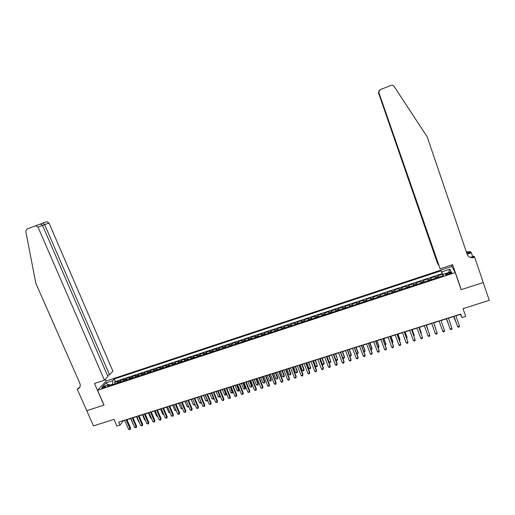 <?xml version="1.0" encoding="UTF-8"?>
<svg xmlns="http://www.w3.org/2000/svg" width="515" height="515" viewBox="0 0 515 515"><rect width="100%" height="100%" fill="white"/><g stroke="black" fill="none" stroke-linecap="round" stroke-linejoin="round"><path stroke-width="0.77" d="M102.994 388.04C104.976 387.261 105.884 386.649 105.717 386.211L104.5 386.405C102.53 387.183 101.622 387.795 101.777 388.233L102.994 388.04M451.855 266.48L106.199 381.003L97.56 390.28L455.234 272.57L451.855 266.48M97.56 390.28L104.024 405.093L86.758 410.674L103.933 405.125L94.49 383.488L104.448 380.186L38.007 227.109L35.683 225.725L26.909 229.143L25.789 231.364L35.831 283.302L79.87 383.379C80.739 385.87 80.115 387.724 77.99 388.934L77.256 389.205L93.472 425.886L114.04 419.358L116.963 426.079L119.989 425.126L123.24 420.845L124.701 420.382M455.234 272.57L461.125 289.668L483.212 282.535L489.25 300.354L463.03 308.665L465.702 316.384L461.91 317.575L460.7 314.079L118.662 422.068L119.989 425.126M438.664 277.244L438.014 275.66L442.424 274.205L442.984 275.821M435.716 278.216L435.085 276.626L435.645 278.242M435.085 276.626L430.695 278.074L431.3 279.671M423.401 280.482L423.967 282.085L423.401 280.482L427.772 279.04L428.338 280.643L428.01 279.664L430.939 278.699M421.038 283.05L420.498 281.441L416.146 282.877L416.712 284.473M413.751 285.452L413.255 283.829L408.923 285.259L409.489 286.855M406.502 287.84L406.045 286.211L401.732 287.634L402.299 289.218M399.28 290.215L398.868 288.574L394.574 289.99L395.147 291.58M392.089 292.584L391.722 290.936L387.447 292.346L388.02 293.923M384.937 294.941L384.608 293.28L380.353 294.683L380.926 296.26M377.81 297.284L377.527 295.616L373.291 297.013L373.864 298.584M370.723 299.621L370.472 297.94L366.262 299.331L366.835 300.902M363.661 301.945L363.455 300.258L359.258 301.642L359.837 303.206M356.631 304.262L356.47 302.562L352.292 303.94L352.865 305.498M349.634 306.567L349.511 304.861L345.353 306.232L345.932 307.783M342.668 308.858L342.584 307.146L338.445 308.511L339.024 310.062M335.735 311.144L335.69 309.418L331.57 310.777L332.149 312.322M328.828 313.416L328.828 311.684L324.72 313.036L325.3 314.581M321.959 315.682L321.991 313.938L317.903 315.283L318.489 316.822M315.116 317.935L315.186 316.184L311.118 317.523L311.704 319.055M308.298 320.176L308.408 318.418L304.359 319.751L304.944 321.283M301.52 322.409L301.668 320.645L297.631 321.972L298.217 323.497M294.767 324.637L294.947 322.86L290.936 324.18L291.522 325.705M288.04 326.851L288.265 325.062L284.267 326.381L284.853 327.901M281.345 329.053L281.602 327.263L277.624 328.576L278.216 330.089M274.682 331.248L274.978 329.446L271.012 330.752L271.605 332.265M268.045 333.437L268.373 331.621L264.427 332.928L265.019 334.435M261.433 335.613L261.8 333.791L257.873 335.091L258.466 336.591M254.854 337.782L255.26 335.954L251.346 337.241L251.938 338.741M248.307 339.939L248.745 338.098L244.85 339.385L245.443 340.879M241.78 342.082L242.256 340.241L238.374 341.522L238.973 343.009M235.291 344.226L235.799 342.372L231.937 343.647L232.529 345.134M228.821 346.35L229.362 344.496L225.519 345.765L226.117 347.245M222.383 348.475L222.956 346.608L219.126 347.87L219.725 349.35M215.972 350.586L216.583 348.713L212.766 349.968L213.365 351.442M209.586 352.685L210.229 350.805L206.431 352.06L207.03 353.528M203.232 354.784L203.908 352.891L200.123 354.14L200.728 355.608M196.897 356.869L197.612 354.97L193.846 356.213L194.445 357.674M190.595 358.942L191.342 357.037L187.589 358.273L188.194 359.734M184.319 361.009L185.091 359.097L181.357 360.333L181.962 361.788M178.068 363.069L178.879 361.15L175.158 362.373L175.763 363.828M171.843 365.116L172.686 363.191L168.978 364.414L169.583 365.862M165.643 367.156L166.519 365.225L162.83 366.442L163.435 367.884M159.476 369.191L160.377 367.253L156.702 368.463L157.313 369.905M153.328 371.218L154.262 369.268L150.605 370.478L151.21 371.914M147.206 373.233L148.172 371.276L144.528 372.48L145.14 373.916M141.11 375.235L142.108 373.278L138.484 374.476L139.089 375.905M135.046 377.238L136.069 375.274L132.458 376.465L133.063 377.888M129.001 379.227L130.05 377.257L126.458 378.441L127.063 379.864M122.982 381.209L124.064 379.233L120.484 380.411L121.089 381.834M449.189 272.802L447.529 273.349C445.842 273.974 445.198 274.444 445.61 274.765L449.737 273.858C451.436 273.233 452.073 272.763 451.655 272.441L449.189 272.802L449.576 273.909M110.358 385.368L109.18 384.505L107.571 386.289L443.486 275.654L442.913 274.456L443.306 275.718M109.18 384.505L102.562 386.694L106.084 382.89L112.618 380.727L114.169 379.014L441.155 270.755L441.703 271.907L449.853 269.21L451.192 271.727L442.913 274.456M442.424 274.205L442.16 273.652L115.27 381.557L114.53 382.375L115.141 383.791M116.982 383.186L118.096 381.203L114.53 382.375M119.377 382.394L120.484 380.411M125.383 380.418L126.458 378.441M131.415 378.435L132.458 376.465M137.466 376.439L138.484 374.476M143.55 374.437L144.528 372.48M149.653 372.429L150.605 370.478M155.781 370.407L156.702 368.463M161.942 368.38L162.83 366.442M168.122 366.345L168.978 364.414M174.334 364.298L175.158 362.373M180.565 362.245L181.357 360.333M186.829 360.185L187.589 358.273M193.112 358.112L193.846 356.213M199.427 356.032L200.123 354.14M205.768 353.947L206.431 352.06M212.135 351.848L212.766 349.968M218.534 349.743L219.126 347.87M224.952 347.625L225.519 345.765M231.402 345.501L231.937 343.647M237.885 343.37L238.374 341.522M244.387 341.226L244.85 339.385M250.921 339.076L251.346 337.241M257.487 336.913L257.873 335.091M264.073 334.744L264.427 332.928M270.697 332.561L271.012 330.752M277.34 330.373L277.624 328.576M284.023 328.177L284.267 326.381M290.724 325.963L290.936 324.18M297.464 323.748L297.631 321.972M304.23 321.521L304.359 319.751M311.021 319.281L311.118 317.523M317.845 317.034L317.903 315.283M324.701 314.774L324.72 313.036M331.589 312.508L331.57 310.777M338.503 310.23L338.445 308.511M345.449 307.944L345.353 306.232M352.427 305.646L352.292 303.94M359.438 303.335L359.258 301.642M366.48 301.018L366.262 299.331M373.555 298.687L373.291 297.013M380.656 296.35L380.353 294.683M387.795 294.001L387.447 292.346M394.96 291.638L394.574 289.99M402.164 289.263L401.732 287.634M409.399 286.881L408.923 285.259M416.667 284.492L416.146 282.877M427.772 279.04L428.01 279.664M443.17 275.293L441.703 271.907M443.132 275.776L442.984 275.351M455.917 315.83L460.423 314.408L461.91 317.575M126.948 419.673L130.752 418.476M132.992 417.768L136.823 416.558M139.056 415.85L142.925 414.633M145.153 413.925L149.054 412.695M151.268 411.994L155.202 410.758M157.416 410.056L161.382 408.807M163.59 408.112L167.581 406.85M169.783 406.155L173.812 404.88M176.008 404.191L180.07 402.904M182.252 402.215L186.353 400.921M188.529 400.232L192.661 398.932M194.831 398.243L198.996 396.93M201.159 396.247L205.363 394.921M207.519 394.239L211.749 392.906M213.899 392.224L218.167 390.879M220.311 390.203L224.617 388.844M226.748 388.168L231.087 386.804M233.211 386.128L237.589 384.75M239.707 384.081L244.116 382.69M246.228 382.021L250.676 380.617M252.781 379.954L257.262 378.538M259.354 377.881L263.88 376.452M265.965 375.796L270.523 374.353M272.596 373.697L277.192 372.248M279.265 371.592L283.894 370.131M285.954 369.48L290.627 368.006M292.681 367.362L297.387 365.875M299.434 365.225L304.178 363.732M306.213 363.088L311.002 361.575M313.023 360.938L317.852 359.412M319.867 358.775L324.733 357.243M326.742 356.605L331.647 355.06M333.643 354.429L338.587 352.865M340.576 352.241L345.559 350.67M347.541 350.039L352.569 348.455M354.539 347.831L359.605 346.235M361.562 345.617L366.674 344.001M368.624 343.389L373.774 341.76M375.712 341.149L380.907 339.507M382.838 338.902L388.072 337.248M389.99 336.643L395.269 334.975M397.181 334.377L402.498 332.696M404.397 332.098L409.76 330.405M411.652 329.806L417.053 328.1M418.933 327.508L424.386 325.783M426.253 325.197L431.75 323.459M433.611 322.873L439.147 321.128L441.181 326.909M441.001 320.542L446.556 318.785M448.443 318.193L454.005 316.435M112.94 384.518L112.779 384.151L109.959 385.078M442.16 273.652L441.155 270.755M115.27 381.557L114.169 379.014M112.618 380.727L112.779 384.151M448.584 272.583L449.853 269.21M106.084 382.89L108.002 384.898M453.927 316.216L457.616 326.677L453.966 316.204M459.483 326.092L459.161 326.999L458.414 327.231L457.616 326.677L459.483 326.092L455.839 315.611M453.683 316.538L456.026 322.255M453.721 316.525L456.155 322.622M440.132 268.804L378.963 92.803L440.132 268.804L452.634 264.652L461.24 289.636L483.25 282.523L474.708 257.326L473.877 256.2L470.272 257.397M460.886 288.973L461.24 289.636M378.963 92.803C378.609 91.342 379.117 90.267 380.482 89.565L391.104 85.374L392.488 85.239L393.988 86.25L427.186 136.823L467.144 254.204C468.515 257.165 470.89 258.253 474.283 257.468L474.708 257.326M466.333 251.822L470.581 251.745L471.367 252.807L467.144 254.217M473.04 257.745L472.764 256.914M472.654 256.605L471.367 252.807M452.176 267.06L451.481 265.038M438.426 265.206L378.583 93.099L437.306 262.856L438.555 265.161M466.551 252.479L470.762 252.685L467.047 253.921M470.794 257.571L473.658 256.618L474.283 257.468M378.338 93.286L379.156 90.55M379.355 90.37L378.718 93.041M379.574 90.17L378.705 93.003M107.481 375.441L109.553 374.753L112.901 371.186L49.002 222.995L42.558 225.448M109.553 374.753L44.651 224.624L43.08 223.008L46.756 221.656L49.002 222.995M77.256 389.205L79.877 387.1M106.129 381.074L105.337 379.24M104.448 380.186L107.931 376.478L42.539 225.416L38.007 227.109M42.919 223.034L46.756 221.656M79.741 387.364L77.585 389.095M35.368 225.802L39.526 224.315C41.033 224.089 42.037 224.456 42.539 225.416M39.784 224.27L43.08 223.008M446.479 318.566L450.155 329.001L446.499 318.56M452.016 328.422L451.707 329.323L450.96 329.555L450.155 329.001L452.016 328.422L448.365 317.974M444.587 330.739L444.284 331.641L443.544 331.872L442.733 331.319L439.07 320.909L442.533 330.759L442.733 331.319L444.587 330.739L440.924 320.324M435.349 333.623L436.16 334.171L436.894 333.945L437.19 333.051L433.533 322.654L437.19 333.051L435.349 333.623L431.673 323.24M426.143 324.984L429.825 335.349L427.991 335.922L424.309 325.57M426.175 324.978L429.825 335.349L429.542 336.237L428.808 336.469L427.991 335.922M446.389 318.837L448.584 324.585M446.408 318.83L448.655 324.778M439.134 321.128L441.188 326.922M435.555 328.074L433.707 322.841L435.555 328.074M428.3 330.952L426.504 325.12M428.403 331.242L426.472 325.126M418.804 327.302L422.5 337.634L420.671 338.207L416.976 327.881M418.856 327.289L422.5 337.634L422.223 338.522L421.489 338.748L420.671 338.207M420.987 333.244L421.193 332.581L419.332 327.379M421.154 333.714L421.334 333.134L419.287 327.398M411.504 329.613L415.199 339.913L413.384 340.479L409.683 330.186M411.575 329.587L415.199 339.913L414.935 340.795L414.208 341.02L413.384 340.479M413.706 335.529L414.182 335.374L414.06 334.821L412.193 329.632M413.938 336.179L414.182 335.374L412.129 329.652M404.23 331.905L407.938 342.179L406.129 342.745L402.421 332.478M404.32 331.879L407.938 342.179L407.68 343.054L406.953 343.28L406.129 342.745M406.457 337.801L407.062 337.608L406.953 337.055L405.086 331.879M406.708 338.503L407.062 337.608L405.002 331.905M396.994 334.19L400.709 344.438L398.906 344.998L395.185 334.763M397.097 334.158L400.612 343.853L400.458 345.308L399.737 345.533L398.906 344.998M399.241 340.061L399.975 339.836L399.885 339.269L398.011 334.113M399.498 340.763L399.975 339.836L397.908 334.145M389.784 336.469L393.512 346.685L391.715 347.245L387.988 337.035M389.913 336.43L393.434 346.093L393.267 347.548L392.552 347.773L391.715 347.245M392.057 342.314L392.913 342.05L392.842 341.484L390.969 336.334M392.314 343.016L392.913 342.05L390.846 336.372M382.613 338.728L386.347 348.919L384.563 349.479L380.823 339.295M382.754 338.683L386.289 348.327L386.115 349.782L385.4 350.007L384.563 349.479M384.911 344.561L385.89 344.252L385.832 343.679L383.958 338.548M385.162 345.256L385.89 344.252L383.817 338.593M375.474 340.988L379.214 351.146L377.437 351.7L373.69 341.548M375.635 340.936L379.175 350.548L378.989 352.002L378.28 352.228L377.437 351.7M377.791 346.795L378.898 346.447L378.853 345.868L376.974 340.75M378.049 347.49L378.673 347.29L378.898 346.447L376.819 340.801M368.367 343.228L372.113 353.361L370.343 353.914L366.59 343.788M368.547 343.177L372.088 352.762L371.894 354.217L371.193 354.436L370.343 353.914M370.703 349.016L371.933 348.629L371.907 348.05L370.021 342.945M370.935 349.634L371.721 349.473L371.933 348.629L369.847 343.003M361.285 345.462L365.045 355.569L363.281 356.123L359.522 346.022M361.485 345.404L365.038 354.964L364.839 356.419L364.131 356.638L363.281 356.123M363.648 351.23L365 350.805L364.993 350.219L363.101 345.127M363.822 351.687L364.794 351.642L365 350.805L362.914 345.192M354.243 347.689L358.009 357.764L356.251 358.311L352.485 348.243M354.455 347.619L358.022 357.159L357.809 358.607L357.107 358.826L356.251 358.311M356.625 353.432L358.092 352.968L358.105 352.382L356.213 347.303M356.74 353.734L357.899 353.805L358.092 352.968L356.007 347.368M347.232 349.904L351.005 359.953L349.254 360.5L345.481 350.457M347.464 349.833L351.03 359.341L350.812 360.79L350.11 361.009L349.254 360.5M349.634 355.62L351.224 355.125L351.249 354.532L349.35 349.473M349.691 355.775L351.03 355.955L351.224 355.125L349.131 349.543M340.248 352.106L344.026 362.129L342.288 362.676L338.51 352.659M340.499 352.028L344.072 361.511L343.846 362.966L343.151 363.184L342.288 362.676M342.282 351.7L344.381 357.275L344.2 358.099L343.518 358.311L342.675 357.809L344.381 357.275L344.426 356.676L342.52 351.629M333.295 354.301L337.087 364.298L335.355 364.839L331.563 354.848M333.565 354.217L337.145 363.674L336.907 365.129L336.218 365.347L335.355 364.839M333.765 354.391L335.87 359.94L337.57 359.412L335.722 353.773M335.87 359.94L336.713 360.442L337.396 360.23L337.57 359.412L335.465 353.856M326.375 356.489L330.173 366.455L328.448 366.995L324.65 357.03M326.658 356.399L330.25 365.83L330.006 367.285L329.317 367.498L328.448 366.995M326.986 356.528L329.091 362.064L330.785 361.536L328.95 355.91M329.091 362.064L329.941 362.566L330.617 362.354L330.785 361.536L328.679 355.994M319.487 358.665L323.291 368.605L321.572 369.139L317.768 359.206M319.789 358.569L323.388 367.974L323.13 369.429L322.442 369.641L321.572 369.139M320.233 358.659L322.345 364.182L324.032 363.654L324.122 363.049L322.21 358.041M322.345 364.182L323.201 364.678L323.871 364.466L324.032 363.654L321.92 358.131M312.631 360.828L316.442 370.742L314.729 371.276L310.918 361.369M312.946 360.725L316.551 370.111L316.287 371.56L315.605 371.772L314.729 371.276M313.513 360.783L315.631 366.287L317.304 365.766L315.495 360.159M315.631 366.287L316.487 366.783L317.156 366.571L317.304 365.766L315.193 360.255M305.801 362.985L309.618 372.873L307.918 373.401L304.101 363.519M306.135 362.882L309.747 372.236L309.47 373.684L308.794 373.896L307.918 373.401M309.747 372.236L309.47 373.684M306.824 362.895L308.942 368.386L310.609 367.865L308.813 362.27M310.732 367.253L310.468 368.669L310.609 367.865L308.491 362.367M310.468 368.669L309.798 368.875L308.942 368.386M299.003 365.129L302.826 374.991L301.133 375.519L297.31 365.663M299.35 365.019L302.968 374.353L302.691 375.802L302.009 376.014L301.133 375.519M302.968 374.353L302.691 375.802M300.161 365L302.279 370.478L303.94 369.957L304.082 369.339L302.157 364.369M304.082 369.339L303.805 370.755L303.94 369.957L301.822 364.472M303.805 370.755L303.142 370.967L302.279 370.478M292.237 367.266L296.067 377.102L294.38 377.63L290.544 367.8M292.597 367.15L296.222 376.459L295.932 377.907L295.262 378.119L294.38 377.63M296.222 376.459L295.932 377.907M293.524 367.092L295.649 372.557L297.303 372.036L297.458 371.418L295.533 366.461M297.458 371.418L297.174 372.834L297.303 372.036L295.179 366.571M297.174 372.834L295.649 372.557M285.497 369.397L289.333 379.201L287.653 379.729L283.817 369.925M285.877 369.274L289.507 378.557L289.211 380.006L288.542 380.218L287.653 379.729M289.507 378.557L289.211 380.006M286.919 369.178L289.05 374.63L290.698 374.109L290.866 373.484L288.934 368.54M290.866 373.484L290.576 374.901L290.698 374.109L288.567 368.656M290.576 374.901L289.05 374.63M278.782 371.515L282.632 381.293L280.958 381.815L277.115 372.042M279.182 371.386L282.819 380.643L282.516 382.091L281.847 382.304L280.958 381.815M282.819 380.643L282.516 382.091M280.34 371.257L282.471 376.69L284.113 376.175L284.299 375.551L282.362 370.613M284.299 375.551L283.997 376.961L284.113 376.175L281.982 370.736M283.997 376.961L282.471 376.69M272.107 373.626L275.956 383.379L274.295 383.9L270.439 374.148M272.519 373.491L276.162 382.722L275.847 384.171L275.184 384.383L274.295 383.9M276.162 382.722L275.847 384.171M273.793 373.324L275.931 378.744L277.559 378.229L277.759 377.598L275.821 372.68M277.759 377.598L277.456 379.014L277.559 378.229L275.422 372.809M277.456 379.014L275.931 378.744M265.457 375.725L269.313 385.452L267.658 385.973L263.796 376.246M265.882 375.59L269.532 384.795L269.21 386.244L267.658 385.973M269.532 384.795L269.21 386.244M267.266 375.384L269.409 380.785L271.038 380.276L271.251 379.645L269.306 374.74M271.251 379.645L270.935 381.061L271.038 380.276L268.894 374.869M270.935 381.061L269.409 380.785M258.833 377.817L262.695 387.518L261.047 388.033L257.178 378.338M259.277 377.675L262.933 386.855L262.605 388.304L261.047 388.033M262.933 386.855L262.605 388.304M260.777 377.431L262.92 382.825L264.543 382.317L264.768 381.679L262.824 376.787M264.768 381.679L264.446 383.096L264.543 382.317L262.393 376.922M264.446 383.096L262.92 382.825M252.241 379.896L256.11 389.572L254.468 390.087L250.593 380.418M252.698 379.748L256.361 388.909L256.026 390.357L254.468 390.087M256.361 388.909L256.026 390.357M254.307 379.471L256.457 384.853L258.073 384.344L258.311 383.707L256.361 378.821M258.311 383.707L257.983 385.117L258.073 384.344L255.923 378.963M257.983 385.117L256.457 384.853M245.674 381.969L249.55 391.619L247.915 392.134L244.039 382.484M246.144 381.821L249.814 390.956L249.472 392.398L247.915 392.134M249.814 390.956L249.472 392.398M247.87 381.506L250.02 386.868L251.629 386.366L251.88 385.722L249.93 380.855M251.88 385.722L251.545 387.132L251.629 386.366L249.479 380.997M251.545 387.132L250.02 386.868M239.14 384.029L243.022 393.66L241.393 394.168L237.505 384.544M239.623 383.881L243.299 392.99L242.951 394.432L241.393 394.168M243.299 392.99L242.951 394.432M241.458 383.527L243.614 388.877L245.211 388.374L245.481 387.731L243.531 382.877M245.481 387.731L245.14 389.14L243.061 383.025M245.14 389.14L243.614 388.877M232.632 386.089L236.52 395.687L234.898 396.196L231.003 386.598M233.134 385.928L236.81 395.018L236.456 396.46L234.898 396.196M236.81 395.018L236.456 396.46M235.072 385.542L237.235 390.879L238.825 390.383L239.108 389.733L237.151 384.885M239.108 389.733L238.76 391.143L236.668 385.04M238.76 391.143L237.235 390.879M226.149 388.136L230.044 397.709L228.428 398.217L224.534 388.645M226.664 387.969L230.353 397.033L229.986 398.475L228.428 398.217M230.353 397.033L229.986 398.475M228.718 387.55L230.881 392.874L232.465 392.379L232.761 391.722L230.804 386.894M232.761 391.722L232.407 393.138L230.302 387.048M232.407 393.138L230.881 392.874M219.699 390.17L223.6 399.724L221.991 400.226L218.09 390.679M220.227 390.003L223.922 399.041L223.549 400.483L221.991 400.226M223.922 399.041L223.549 400.483M222.383 389.546L224.553 394.857L226.13 394.361L226.439 393.705L224.476 388.889M226.439 393.705L226.079 395.121L223.967 389.05M226.079 395.121L224.553 394.857M213.274 392.198L217.176 401.726L215.579 402.228L211.671 392.707M213.815 392.024L217.517 401.043L217.13 402.485L215.579 402.228M217.517 401.043L217.13 402.485M216.081 391.542L218.251 396.833L219.821 396.344L217.652 391.04M220.143 395.7L219.776 397.091L218.251 396.833M219.776 397.091L220.137 395.694M206.876 394.22L210.79 403.721L209.193 404.217L205.279 394.722M207.436 394.039L211.137 403.033L210.751 404.481L209.193 404.217M211.137 403.033L210.751 404.481M209.805 393.518L211.974 398.803L213.538 398.314L211.369 393.029M213.815 397.934L213.5 399.061L211.974 398.803M213.5 399.061L213.776 397.844M200.502 396.228L204.423 405.711L202.833 406.206L198.912 396.73M201.082 396.048L204.783 405.015L204.391 406.464L202.833 406.206M204.783 405.015L204.391 406.464M203.554 395.494L205.723 400.76L207.288 400.271L205.112 394.999M207.519 400.161L207.255 401.018L205.723 400.76M207.255 401.018L207.442 399.975M194.161 398.23L198.082 407.687L196.505 408.183L192.578 398.732M194.747 398.05L198.462 406.992L198.063 408.434L196.505 408.183M198.462 406.992L198.063 408.434M197.329 397.458L199.505 402.717L201.056 402.228L198.88 396.968M201.249 402.37L200.406 403.161L199.505 402.717M201.03 402.968L201.133 402.086M187.846 400.226L191.773 409.657L190.202 410.146L186.269 400.722M188.445 400.039L192.166 408.962L191.754 410.404L190.202 410.146M192.166 408.962L191.754 410.404M191.129 399.415L193.305 404.661L194.844 404.178M194.998 404.565L194.213 405.105L193.305 404.661M194.85 404.204L194.831 404.912M181.557 402.215L185.49 411.62L183.926 412.109L179.986 402.711M182.175 402.015L185.896 410.919L185.477 412.361L183.926 412.109M185.896 410.919L185.477 412.361M184.956 401.365L187.138 406.593L188.535 406.155M188.754 406.683L188.046 407.037L187.138 406.593M188.67 406.477L188.664 406.844M175.293 404.191L179.233 413.571L177.675 414.06L173.729 404.681M175.924 403.992L179.651 412.869L179.226 414.311L177.675 414.06M179.651 412.869L179.226 414.311M178.802 403.303L180.99 408.524L182.252 408.125M182.522 408.762L180.99 408.524M169.055 406.161L173.001 415.515L171.45 416.004L167.504 406.65M169.699 405.955L173.433 414.813L173.001 416.249L171.45 416.004M173.433 414.813L173.001 416.249M172.68 405.241L174.868 410.442L176.001 410.088M176.272 410.725L174.868 410.442M162.843 408.118L166.796 417.453L165.251 417.935L161.298 408.607M163.506 407.912L167.24 416.744L166.802 418.186L165.251 417.935M167.24 416.744L166.802 418.186M166.583 407.165L168.778 412.354L169.776 412.039M170.047 412.682L168.778 412.354M156.663 410.075L160.616 419.384L159.077 419.86L155.118 410.558M157.333 409.863L161.073 418.669L160.629 420.111L159.077 419.86M161.073 418.669L160.629 420.111M160.513 409.077L162.708 414.26L163.577 413.983M163.847 414.62L162.708 414.26M150.502 412.019L154.461 421.302L152.929 421.779L148.97 412.502M151.191 411.8L154.938 420.588L154.487 422.03L152.929 421.779M154.938 420.588L154.487 422.03M154.468 410.989L156.663 416.152L157.397 415.92M157.674 416.558L156.663 416.152M144.374 413.951L148.339 423.214L146.807 423.69L142.842 414.433M145.069 413.732L148.822 422.5L148.365 423.935L146.807 423.69M148.822 422.5L148.365 423.935M148.442 412.888L150.644 418.038L151.249 417.852M151.507 418.444L150.644 418.038M138.265 415.882L142.237 425.12L140.711 425.596L136.739 416.365M138.973 415.656L142.732 424.399L142.269 425.834L140.711 425.596M142.732 424.399L142.269 425.834M142.443 414.781L144.644 419.925L145.127 419.77M145.327 420.234L144.644 419.925M132.181 417.8L136.16 427.019L134.64 427.489L130.668 418.283M132.909 417.575L136.668 426.291L136.198 427.733L134.64 427.489M136.668 426.291L136.198 427.733M136.469 416.667L138.677 421.791L139.031 421.682M139.179 422.023L138.677 421.791M126.13 419.712L130.108 428.905L128.596 429.375L124.617 420.189M126.864 419.48L130.63 428.177L130.153 429.613L128.596 429.375M130.63 428.177L130.153 429.613M130.52 418.547L132.96 423.588M133.05 423.806L132.728 423.658M435.342 277.25L438.291 276.278M117.304 382.098L119.692 381.312M123.285 380.128L125.686 379.336M129.291 378.145L131.705 377.353M135.323 376.156L137.743 375.358M141.38 374.16L143.814 373.356M147.464 372.152L149.904 371.347M153.573 370.137L156.026 369.332M159.708 368.116L162.167 367.304M165.869 366.088L168.341 365.27M172.055 364.047L174.534 363.23M178.267 362L180.759 361.176M184.505 359.946L187.003 359.116M190.769 357.88L193.28 357.05M197.058 355.807L199.582 354.97M203.374 353.721L205.91 352.884M209.721 351.629L212.264 350.792M216.088 349.531L218.643 348.687M222.486 347.419L225.055 346.576M228.911 345.301L231.493 344.451M235.368 343.177L237.956 342.321M241.85 341.039L244.445 340.183M248.359 338.896L250.966 338.033M254.893 336.739L257.513 335.87M261.459 334.576L264.092 333.707M268.051 332.4L270.697 331.525M274.675 330.218L277.334 329.343M281.325 328.023L283.997 327.141M288.007 325.821L290.685 324.939M294.715 323.607L297.406 322.725M301.455 321.386L304.159 320.497M308.221 319.158L310.938 318.264M315.019 316.918L317.749 316.017M321.849 314.665L324.592 313.764M328.705 312.405L331.46 311.498M335.593 310.133L338.361 309.219M342.514 307.854L345.295 306.934M349.466 305.562L352.254 304.642M356.444 303.258L359.245 302.337M363.461 300.947L366.274 300.02M370.504 298.623L373.33 297.696M377.579 296.292L380.418 295.359M384.686 293.949L387.538 293.009M391.825 291.593L394.69 290.653M398.996 289.23L401.874 288.284M406.2 286.855L409.09 285.902M413.436 284.473L416.339 283.514M420.704 282.072L423.62 281.113M447.915 274.456L447.529 273.349M470.762 252.685L470.169 251.88M451.771 272.776L451.655 272.441M79.4 387.538L77.99 388.934M35.683 225.725L39.526 224.315M43.041 223.008L39.887 224.25"/></g></svg>
